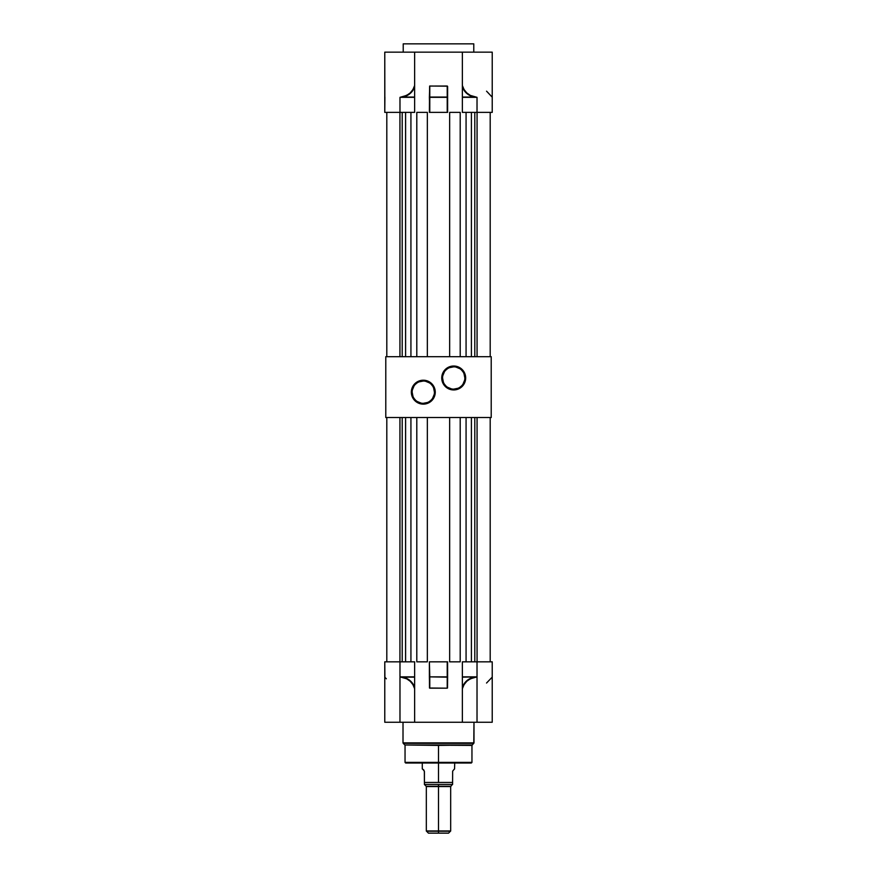 <?xml version="1.0" encoding="UTF-8"?>
<svg xmlns="http://www.w3.org/2000/svg" width="877" height="877" viewBox="0 0 877 877"><rect width="100%" height="100%" fill="white"/><g stroke="black" fill="none" stroke-linecap="round" stroke-linejoin="round"><path stroke-width="1.32" d="M453.705 366.827L453.705 366.016A11.96 11.96 0 0 1 465.665 377.976A11.96 11.96 0 0 1 453.705 389.947L460.348 387.93L464.755 382.558L465.435 375.641L462.168 369.524L456.04 366.246L449.134 366.926L443.762 371.333L441.745 377.976L442.655 382.558L445.253 386.439L449.134 389.026L453.705 389.947L453.705 389.136A11.149 11.149 0 0 0 464.854 377.976A11.149 11.149 0 0 0 453.705 366.827A11.149 11.149 0 0 0 442.556 377.976A11.149 11.149 0 0 0 453.705 389.136L453.705 389.947A11.96 11.96 0 0 1 441.745 377.976A11.96 11.96 0 0 1 453.705 366.016L453.705 366.827A11.149 11.149 0 0 1 464.854 377.976A11.149 11.149 0 0 1 453.705 389.136A11.149 11.149 0 0 1 442.556 377.976A11.149 11.149 0 0 1 453.705 366.827L449.441 367.682M423.295 381.024L423.295 380.212A11.96 11.96 0 0 1 435.255 392.172A11.96 11.96 0 0 1 423.295 404.133L427.866 403.223L431.747 400.636L434.345 396.755L435.255 392.172L433.238 385.529L427.866 381.122L420.96 380.443L414.832 383.709L411.565 389.837L412.245 396.755L416.652 402.115L420.96 403.902L423.295 404.133L423.295 403.321A11.149 11.149 0 0 0 434.444 392.172A11.149 11.149 0 0 0 423.295 381.024A11.149 11.149 0 0 0 412.146 392.172A11.149 11.149 0 0 0 423.295 403.321L423.295 404.133A11.96 11.96 0 0 1 411.335 392.172A11.96 11.96 0 0 1 423.295 380.212L423.295 381.024A11.149 11.149 0 0 1 434.444 392.172A11.149 11.149 0 0 1 423.295 403.321A11.149 11.149 0 0 1 412.146 392.172A11.149 11.149 0 0 1 423.295 381.024L419.031 381.868M385.781 417.518L491.219 417.518L491.219 356.687L491.219 417.518L385.781 417.518L385.781 356.687L491.219 356.687L385.781 356.687L385.781 417.518M423.295 403.321L427.559 402.477M429.489 401.447L431.177 400.055M432.569 398.366L434.236 394.343M434.444 392.172L433.6 387.908M432.569 385.979L431.177 384.29M429.489 382.898L425.466 381.232M417.101 382.898L415.413 384.29M414.021 385.979L412.354 390.002M412.146 392.172L412.99 396.437M414.021 398.366L415.413 400.055M417.101 401.447L421.113 403.113M453.705 389.136L457.969 388.281M459.899 387.25L461.587 385.869M462.979 384.17L464.646 380.158M464.854 377.976L464.01 373.712M462.979 371.782L461.587 370.094M459.899 368.713L455.887 367.046M447.511 368.713L445.823 370.094M444.431 371.782L442.764 375.805M442.556 377.976L443.4 382.251M444.431 384.17L445.823 385.869M447.511 387.25L451.534 388.917M386.801 112.377L386.801 356.687L386.801 112.377M460.195 112.377L449.649 112.377L449.649 356.687L449.649 112.377L460.195 112.377L460.195 356.687L460.195 112.377M427.351 112.377L416.805 112.377L416.805 356.687L416.805 112.377L427.351 112.377L427.351 356.687L427.351 112.377M490.199 356.687L490.199 112.377L490.199 356.687M474.797 356.687L474.797 112.377L474.797 356.687M477.066 112.377L477.066 356.687L477.066 112.377M466.071 112.377L466.071 356.687L466.071 112.377M399.934 356.687L399.934 112.377L399.934 356.687M402.203 112.377L402.203 356.687L402.203 112.377M410.929 356.687L410.929 112.377L410.929 356.687M405.602 356.687L405.602 112.377L405.602 356.687M471.398 356.687L471.398 112.377L471.398 356.687M473.777 52.16L473.777 43.85L403.223 43.85L403.223 52.16L403.223 43.85L473.777 43.85L473.777 52.16M384.828 97.04L384.773 52.16L384.773 112.377L399.978 112.377L384.773 112.377L384.893 97.051M492.227 112.377L462.365 112.377L462.365 85.551L464.076 89.575L466.794 92.94L470.324 95.407L477.022 97.336L477.022 112.377L492.227 112.377L492.227 52.16L462.365 52.16L462.365 85.551L462.365 52.16L384.773 52.16L414.635 52.16L414.635 85.551L414.635 52.16L491.701 52.16M447.621 112.377L429.379 112.377L429.631 86.067L447.215 86.023L447.621 86.593L447.621 112.377L447.5 86.187L429.785 86.023L429.785 97.051L447.215 97.051L447.215 86.023L447.621 97.336L429.785 97.336L429.785 112.377L447.215 112.377L447.215 97.336L447.621 112.377M414.635 112.377L399.978 112.377L399.978 97.336L406.676 95.407L410.206 92.94L412.924 89.575L414.635 85.551L414.635 97.336L399.978 97.336L399.978 112.377L414.635 112.377L414.635 97.336L414.635 112.377M486.724 91.361L488.27 92.94M477.022 112.377L477.022 97.336L462.365 97.336L462.365 112.377L477.022 112.377M462.365 87.064L462.365 97.051L474.314 97.051L468.647 94.859L465.534 92.249L463.188 88.917L462.365 85.551C464.295 91.646 468.296 95.385 474.38 96.766L474.314 97.051C468.57 95.823 464.58 92.502 462.365 87.064M414.635 97.051L402.686 97.051L409.998 93.653L414.635 87.064L414.635 97.051L399.978 97.336L414.635 97.051M486.549 91.175L492.107 97.051M447.215 97.051L429.785 97.336L447.215 97.051M429.379 97.336L429.785 112.377L429.785 86.023L429.379 97.336M474.38 96.766L477.022 97.336L474.38 96.766M462.365 97.336L477.022 97.336L462.365 97.336M414.635 87.064C412.42 92.502 408.43 95.823 402.686 97.051L402.62 96.766C408.704 95.385 412.705 91.646 414.635 85.551L414.635 87.064M402.62 96.766L399.978 97.336L402.62 96.766M438.5 745.406L404.867 744.979L472.133 744.979L473.799 743.312L403.201 743.312L404.867 744.979L403.201 743.312L473.799 743.312L473.986 722.242L473.986 742.874L403.014 742.874L473.986 742.874L471.958 745.406L404.867 744.979L472.133 744.979L438.5 745.406L438.5 762.387L438.5 745.406M405.042 762.387L471.958 762.387L405.042 762.387L405.656 763.001L471.344 763.001L471.958 762.387L471.344 763.001L405.656 763.001L405.042 762.387L405.042 745.406M403.014 722.242L403.014 742.874L403.014 722.242M492.216 722.242L462.365 722.242L462.365 688.653L462.365 722.242L384.784 722.242L399.978 722.242L399.978 676.869L402.686 677.154L399.978 676.869L399.978 661.828L384.773 661.828L384.893 677.154L384.773 661.828L414.635 661.828L414.635 676.869L414.635 661.828L399.978 661.828L399.978 676.869L414.635 676.869L414.635 688.653C412.727 682.547 408.726 678.809 402.62 677.439L402.686 677.154C408.441 678.359 412.42 681.692 414.635 687.151L414.635 677.154L402.686 677.154L414.635 676.869L399.978 676.869L404.67 677.636L408.353 679.357L412.749 683.545L414.635 687.151L414.635 722.242L414.635 688.653L412.924 684.63L410.206 681.265L406.676 678.798L399.978 676.869L399.978 722.242L492.227 722.242L492.227 661.828L477.022 661.828L477.022 722.242L477.022 676.869L462.365 676.869L474.314 677.154L467.002 680.552L462.365 687.151L462.365 677.154L477.022 676.869L474.38 677.439C468.274 678.809 464.273 682.547 462.365 688.653L462.365 661.828L462.365 676.869L477.022 676.869L477.022 661.828L462.365 661.828L492.227 661.828L492.227 676.869L492.227 661.828M492.172 677.165L486.549 683.03M447.621 676.869L447.215 661.828L447.5 688.017L447.621 676.869L447.215 688.182L447.215 676.869L429.379 676.869L447.215 677.154L429.379 676.869L429.631 688.138L429.785 677.154L429.785 688.182L447.215 688.182L429.5 688.017L429.379 661.828L429.379 676.869L429.379 661.828L429.785 676.869L447.215 676.869L447.215 661.828L429.785 661.828L447.588 661.828L447.621 676.869M405.273 677.647L403.628 677.647M471.727 677.647L473.372 677.647M384.828 677.165L386.329 678.798M462.365 687.151C464.569 681.692 468.559 678.37 474.314 677.154L477.022 676.869L470.324 678.798L466.794 681.265L464.076 684.63L462.365 688.653L462.365 687.151M491.997 677.439L490.671 678.798M438.5 784.487L438.5 830.957L426.332 830.957L450.548 831.232L438.5 831.232L438.5 833.15L448.564 833.15L428.436 833.15L438.5 833.15L438.5 831.232L426.452 831.232L438.5 831.232L438.5 786.57L450.668 786.57L438.5 786.318L450.767 786.318L438.5 786.318L438.5 784.487L452.587 784.487L424.413 784.487L424.413 783.819L424.413 784.487L452.587 784.487L452.653 771.135L452.587 782.459L438.5 782.459L438.5 763.001L438.5 782.459L452.587 782.459M422.275 763.001L422.275 768.965L423.766 769.918L424.413 771.716L424.413 784.487L426.233 786.318L438.5 786.318L426.233 786.318L438.5 786.57L426.332 786.57L426.332 830.957L428.436 833.15M424.413 784.487L424.413 782.459L438.5 782.459L424.413 782.459L424.347 771.135L422.67 769.096M452.324 784.487L450.668 786.57L450.668 830.957L438.5 830.957L450.668 830.957L448.564 833.15M452.653 771.135L454.33 769.096L452.653 771.135M454.549 769.019L454.724 763.001M386.801 417.518L386.801 661.828L386.801 417.518M460.195 661.828L449.649 661.828L449.649 417.518L449.649 661.828L460.195 661.828L460.195 417.518L460.195 661.828M427.351 661.828L416.805 661.828L427.351 661.828L427.351 417.518L427.351 661.828M490.199 661.828L490.199 417.518L490.199 661.828M474.797 661.828L474.797 417.518L474.797 661.828M477.066 417.518L477.066 661.828L477.066 417.518M466.071 417.518L466.071 661.828L466.071 417.518M399.934 661.828L399.934 417.518L399.934 661.828M402.203 417.518L402.203 661.828L402.203 417.518M410.929 661.828L410.929 417.518L410.929 661.828M416.805 417.518L416.805 661.828L416.805 417.518M405.602 661.828L405.602 417.518L405.602 661.828M471.398 661.828L471.398 417.518L471.398 661.828M384.773 722.242L384.773 661.828M471.958 745.406L471.958 762.387"/></g></svg>

